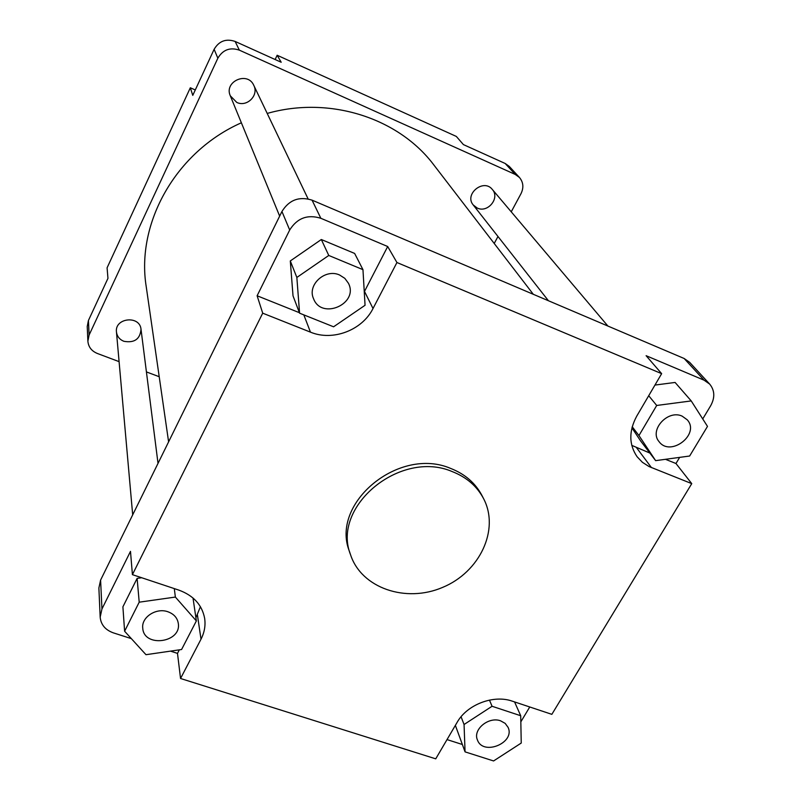 <?xml version="1.0" encoding="UTF-8"?>
<svg xmlns="http://www.w3.org/2000/svg" width="801" height="801" viewBox="0 0 801 801"><rect width="100%" height="100%" fill="white"/><g stroke="black" fill="none" stroke-linecap="round" stroke-linejoin="round"><path stroke-width="1.2" d="M308.085 198.888L253.777 85.347C247.619 70.929 223.739 81.572 230.298 95.8C223.739 81.572 247.619 70.929 253.777 85.347C259.113 95.279 246.928 107.454 236.766 102.408L230.298 95.8L279.659 216.12M607.899 326.047L492.295 189.426C483.604 178.202 463.969 194.212 473.211 204.946C463.969 194.212 483.604 178.202 492.295 189.426C500.295 197.957 487.769 213.346 477.216 208.04L473.211 204.946L548.425 300.735M158.017 463.368L141.016 329.301C139.855 315.083 114.573 317.777 116.455 331.954C114.573 317.777 139.855 315.083 141.016 329.301C140.105 339.173 134.378 343.168 123.835 341.286C119.489 339.454 117.026 336.35 116.455 331.954L132.686 514.843M533.306 294.297L433.962 165.116C398.798 118.097 329.882 95.599 267.214 113.432M241.371 122.793C175.92 151.659 135.93 223.068 146.213 286.558L168.6 441.842M275.133 59.514L277.156 55.259L281.201 62.258L235.134 41.442C226.032 38.388 219.033 41.001 214.127 49.302L192.771 95.379L190.328 87.78L107.084 267.814L107.955 278.358L88.43 320.48L87.229 326.488L87.88 341.156L89.111 335.028L217.852 58.203C222.878 49.722 230.047 47.039 239.359 50.153L515.243 174.438L519.448 177.462C523.373 182.248 523.894 187.634 521.01 193.652L511.238 211.814M519.448 177.462L509.316 166.458L505.191 163.484L463.409 144.601L456.34 136.44L277.156 55.259M119.089 361.641L97.271 353.441C91.544 351.028 88.41 346.943 87.88 341.156M190.328 87.78L195.284 89.952M497.982 236.485L494.217 243.474M159.219 376.72L146.413 371.914M333.586 326.798L365.056 305.271L362.963 269.657L354.633 253.436L321.321 239.519L290.302 260.946L293.016 295.839L299.584 313.181L333.586 326.798M362.963 269.657L328.77 255.459L321.321 239.519M328.77 255.459L296.851 277.456L290.302 260.946M296.851 277.456L299.584 313.181M364.265 291.864L387.694 246.518L396.936 262.518L373.016 308.515C362.192 330.312 332.685 341.466 310.458 332.145L262.708 313.171L257.111 295.769L299.404 312.7M257.111 295.769L289.692 230.007C297.151 218.092 307.534 214.177 320.841 218.283L387.694 246.518M631.929 427.874L640.59 440.89L655.639 460.645L689.641 456.019L707.493 426.392L691.223 400.921L675.093 382.447L654.958 385.071M691.223 400.921L656.7 405.466L638.958 435.564L655.639 460.645M638.958 435.564L632.219 426.753M656.7 405.466L648.71 395.724M665.461 459.303L675.964 463.509L691.754 483.634L649.03 466.542L642.412 462.317L637.085 456.72C628.855 444.555 628.745 431.008 636.775 416.069L661.646 373.656L646.107 355.694L704.049 380.175L709.666 384.09C714.772 390.357 715.113 397.546 710.717 405.656L702.737 418.943M631.769 445.366L649.861 453.056M679.659 457.371L675.964 463.509M464.059 724.505L465.061 751.869L493.586 760.95L521.241 743.048L520.71 715.734L492.064 706.272L464.059 724.505L461.066 716.765M492.064 706.272L489.461 700.094M455.368 725.366L465.061 751.869M520.71 715.734L514.562 701.916M131.324 638.617L113.372 632.87C105.311 629.956 100.906 624.7 100.175 617.13L101.947 609L130.493 551.368L132.415 574.647L178.903 590.137C193.492 595.513 202.072 604.905 204.645 618.322C205.687 625.461 204.475 632.41 201.011 639.178L180.555 678.497L435.734 758.837L457.181 722.272C467.043 704.59 493.556 694.447 512.3 701.165L551.849 714.342L691.754 483.634M529.751 706.983L520.83 721.851M462.257 744.459L447.028 739.593M709.666 384.09L689.641 362.332L684.154 358.498L312.06 200.15C299.173 196.145 289.131 199.92 281.942 211.484L100.596 580.084L98.883 588.014L100.175 617.13M132.415 574.647L262.708 313.171M682.152 416.14L687.238 419.804C700.475 434.242 670.417 457.441 659.063 441.641C648.91 430.217 667.744 409.291 682.152 416.14M500.585 720.82L505.161 723.373L508.064 727.328C515.524 742.827 483.033 756.224 477.436 739.954C472.61 729.591 488.65 716.284 500.585 720.82M339.594 275.003L344.82 278.347L348.415 283.234C359.148 303.729 321.551 320.41 313.551 298.713C307.003 284.896 325.206 268.265 339.594 275.003M175.369 597.065L139.204 602.182L124.606 631.228L145.982 654.697L181.587 649.511L196.365 620.925L175.369 597.065L174.298 588.595M196.365 620.925L193.011 597.997M141.697 577.741L137.121 578.382L122.903 606.828L124.606 631.228M139.204 602.182L137.121 578.382M180.555 678.497L177.492 653.376L179.314 649.851M195.905 617.741L200.42 606.707M177.492 653.376L170.473 651.133M167.88 611.754C173.897 613.946 177.371 617.831 178.303 623.408C181.607 642.823 143.719 647.899 142.748 628.114C141.266 617.221 156.215 607.468 167.88 611.754M452.365 471.639C466.593 477.236 477.006 486.237 483.594 498.663C499.884 529.681 479.719 572.094 442.673 587.373C405.877 603.253 361.421 588.124 350.568 554.803C331.123 506.562 400.49 449.091 452.365 471.639M350.568 554.803L349.416 551.358C330.042 503.258 399.118 445.987 450.803 468.485C464.98 474.072 475.353 483.053 481.922 495.439L483.594 498.663M396.936 262.518L661.646 373.656M88.43 320.48L89.111 335.028M214.127 49.302L217.852 58.203M505.191 163.484L515.243 174.438M235.134 41.442L239.359 50.153M310.458 332.145L303.819 314.873M373.016 308.515L364.495 291.414M651.473 467.624L636.555 447.729M289.692 230.007L281.942 211.484M101.947 609L100.596 580.084M320.841 218.283L312.06 200.15M704.049 380.175L684.154 358.498M201.011 639.178L197.396 614.838"/></g></svg>
